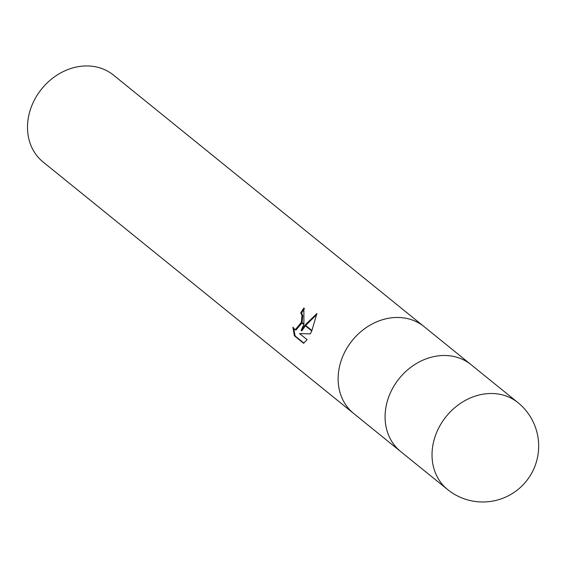 <?xml version="1.0" encoding="UTF-8"?>
<svg xmlns="http://www.w3.org/2000/svg" width="567" height="567" viewBox="0 0 567 567"><rect width="100%" height="100%" fill="white"/><g stroke="black" fill="none" stroke-linecap="round" stroke-linejoin="round"><path stroke-width="0.85" d="M424.208 326.72A55.906 47.047 129 0 0 424.059 326.599A55.906 47.047 129 0 0 342.957 355.934A55.906 47.047 129 0 0 353.688 413.499A55.906 47.047 129 0 0 353.836 413.619M471.149 364.737A55.906 47.047 129 0 0 471 364.616A55.906 47.047 129 0 0 389.905 393.952A55.906 47.047 129 0 0 400.635 451.509A55.906 47.047 129 0 0 400.784 451.63M32.333 104.406A55.906 47.047 129 0 0 43.064 161.971L353.688 413.499A55.906 47.047 129 0 1 342.957 355.934A55.906 47.047 129 0 1 424.052 326.599L113.435 75.071A55.906 47.047 129 0 0 32.333 104.406M301.098 330.526L304.812 325.323L311.737 330.93L310.369 333.885L299.582 333.594L307.087 339.676L303.614 343.283L294.358 335.784L292.905 327.145L295.166 329.838L301.283 322.467L303.763 324.473L301.098 330.526L301.871 330.767L305.393 325.791M304.444 308.54A54.978 46.26 129 0 0 301.502 313.282L302.743 315.486L302.091 322.566M301.502 313.282L300.73 313.041A55.906 47.047 -51 0 1 303.869 307.987L303.912 324.041L301.417 322.021L301.977 315.245L300.73 313.041M293.734 328.725L295.159 336.033L303.898 343.106M295.159 336.033L294.358 335.784M305.089 324.99L316.882 313.53L311.914 330.518L305.089 324.99L304.812 325.323M316.804 314.465L305.663 325.458M301.283 322.467A8.93 4.571 -72.9 0 0 301.417 322.021M301.956 323.006L295.946 330.079L295.166 329.838M424.052 326.599L471 364.616A55.906 47.047 129 0 0 389.905 393.952A55.906 47.047 129 0 0 400.635 451.509L353.688 413.499M517.947 402.627L517.947 402.627A55.906 47.047 129 0 0 436.852 431.962A55.906 47.047 129 0 0 447.583 489.527L447.583 489.527A55.906 55.906 0 0 0 534.192 468.009A55.906 55.906 0 0 0 517.947 402.627L471 364.616M400.635 451.509L447.583 489.527"/></g></svg>
